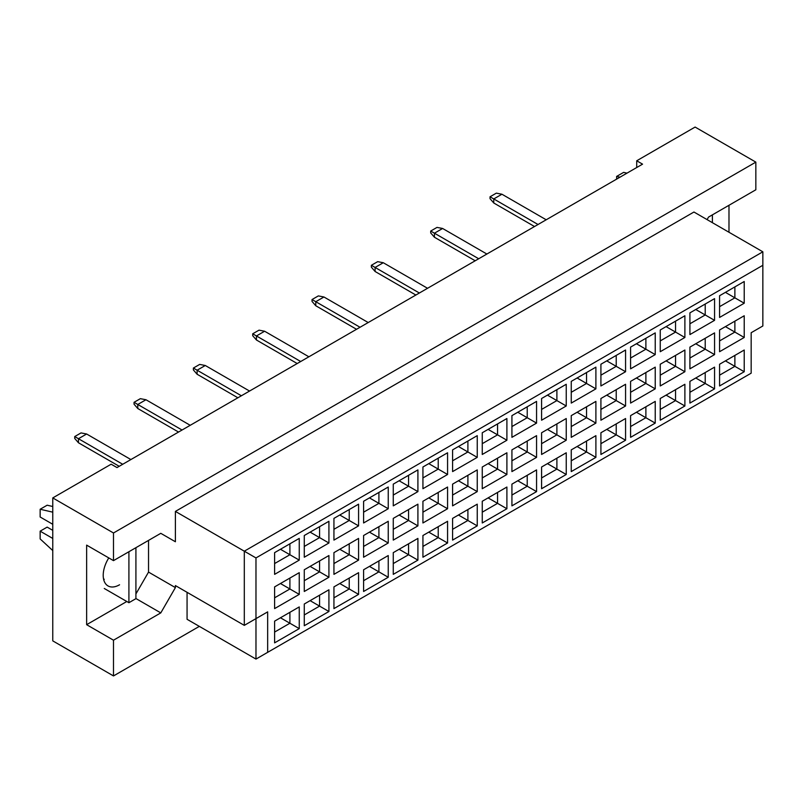 <?xml version="1.0" encoding="UTF-8"?>
<svg xmlns="http://www.w3.org/2000/svg" width="803" height="803" viewBox="0 0 803 803"><rect width="100%" height="100%" fill="white"/><g stroke="black" fill="none" stroke-linecap="round" stroke-linejoin="round"><path stroke-width="1.2" d="M707.082 219.61L708.547 217.081L755.844 189.779L755.844 162.126L695.107 127.065L636.719 160.781L642.561 164.153L116.997 467.577L111.155 464.204L52.767 497.92L52.767 640.874L113.494 675.935L199.335 626.37M113.494 560.635L86.634 545.127L86.634 624.684L113.494 640.202L160.791 612.89L175.395 587.605L175.395 585.578L244.303 625.366L244.303 551.189L762.85 251.811L693.943 212.022L175.395 511.411L175.395 541.754L160.791 533.322L113.494 560.635L113.494 532.981L755.844 162.126M52.767 497.92L113.494 532.981M113.494 640.202L113.494 675.935M728.983 232.258L728.983 205.287M636.719 160.781L636.719 167.526M244.303 625.366L267.66 611.876L267.66 652.337L751.166 373.184L751.166 332.723L762.85 325.978L762.85 265.291L255.976 557.934L255.976 659.082L187.069 619.294L187.069 592.323M175.395 511.411L255.976 557.934M160.791 533.322L175.395 541.754M135.918 593.939L148.535 572.097L148.535 540.399M148.535 572.097L175.395 587.605M274.606 552.645L299.248 538.411L299.248 560.123L274.606 574.356L274.606 552.645M274.606 586.893L299.248 572.669L299.248 594.381L274.606 608.604L274.606 586.893M274.606 621.151L299.248 606.917L299.248 628.629L274.606 642.862L274.606 621.151M304.277 535.511L328.919 521.288L328.919 542.999L304.277 557.222L304.277 535.511M304.277 569.769L328.919 555.535L328.919 577.257L304.277 591.48L304.277 569.769M304.277 604.017L328.919 589.793L328.919 611.505L304.277 625.738L304.277 604.017M333.938 518.387L358.58 504.164L358.58 525.875L333.938 540.098L333.938 518.387M333.938 552.645L358.58 538.411L358.58 560.123L333.938 574.356L333.938 552.645M333.938 586.893L358.58 572.669L358.58 594.381L333.938 608.604L333.938 586.893M363.598 501.263L388.24 487.03L388.24 508.741L363.598 522.974L363.598 501.263M363.598 535.511L388.24 521.288L388.24 542.999L363.598 557.222L363.598 535.511M363.598 569.769L388.24 555.546L388.24 577.257L363.598 591.48L363.598 569.769M393.269 484.129L417.911 469.906L417.911 491.617L393.269 505.85L393.269 484.129M393.269 518.387L417.911 504.164L417.911 525.875L393.269 540.098L393.269 518.387M393.269 552.645L417.911 538.411L417.911 560.123L393.269 574.356L393.269 552.645M422.93 467.005L447.572 452.782L447.572 474.493L422.93 488.716L422.93 467.005M422.93 501.263L447.572 487.03L447.572 508.741L422.93 522.974L422.93 501.263M422.93 535.511L447.572 521.288L447.572 542.999L422.93 557.222L422.93 535.511M452.591 449.881L477.243 435.648L477.243 457.369L452.591 471.592L452.591 449.881M452.591 484.129L477.243 469.906L477.243 491.617L452.591 505.85L452.591 484.129M452.591 518.387L477.243 504.164L477.243 525.875L452.591 540.098L452.591 518.387M482.262 432.757L506.904 418.524L506.904 440.235L482.262 454.468L482.262 432.757M482.262 467.005L506.904 452.782L506.904 474.493L482.262 488.716L482.262 467.005M482.262 501.263L506.904 487.03L506.904 508.741L482.262 522.974L482.262 501.263M511.923 415.623L536.565 401.4L536.565 423.111L511.923 437.334L511.923 415.623M511.923 449.881L536.565 435.648L536.565 457.369L511.923 471.592L511.923 449.881M511.923 484.139L536.565 469.906L536.565 491.617L511.923 505.85L511.923 484.139M541.593 398.499L566.235 384.276L566.235 405.987L541.593 420.21L541.593 398.499M541.593 432.757L566.235 418.524L566.235 440.235L541.593 454.468L541.593 432.757M541.593 467.005L566.235 452.782L566.235 474.493L541.593 488.716L541.593 467.005M571.254 381.375L595.896 367.142L595.896 388.853L571.254 403.086L571.254 381.375M571.254 415.623L595.896 401.4L595.896 423.111L571.254 437.334L571.254 415.623M571.254 449.881L595.896 435.658L595.896 457.369L571.254 471.592L571.254 449.881M600.915 364.241L625.567 350.018L625.567 371.729L600.915 385.962L600.915 364.241M600.915 398.499L625.567 384.276L625.567 405.987L600.915 420.21L600.915 398.499M600.915 432.757L625.567 418.524L625.567 440.235L600.915 454.468L600.915 432.757M630.586 347.117L655.228 332.894L655.228 354.605L630.586 368.828L630.586 347.117M630.586 381.375L655.228 367.142L655.228 388.853L630.586 403.086L630.586 381.375M630.586 415.623L655.228 401.4L655.228 423.111L630.586 437.334L630.586 415.623M660.247 329.993L684.889 315.76L684.889 337.481L660.247 351.704L660.247 329.993M660.247 364.241L684.889 350.018L684.889 371.729L660.247 385.962L660.247 364.241M660.247 398.499L684.889 384.276L684.889 405.987L660.247 420.21L660.247 398.499M689.918 312.869L714.56 298.636L714.56 320.347L689.918 334.58L689.918 312.869M689.918 347.117L714.56 332.894L714.56 354.605L689.918 368.828L689.918 347.117M689.918 381.375L714.56 367.142L714.56 388.863L689.918 403.086L689.918 381.375M719.578 295.735L744.22 281.512L744.22 303.223L719.578 317.446L719.578 295.735M719.578 329.993L744.22 315.76L744.22 337.481L719.578 351.704L719.578 329.993M719.578 364.251L744.22 350.018L744.22 371.729L719.578 385.962L719.578 364.251M135.918 598.526L160.791 612.89M86.634 624.684L126.804 601.497M108.786 557.914A23.126 13.35 120 0 0 108.003 585.919A23.126 13.35 120 0 0 119.567 584.775M725.42 360.878L734.875 366.339L734.875 355.418L744.22 350.018M719.578 375.172L734.875 366.339L744.22 371.729M725.42 326.62L734.875 332.081L734.875 321.16L744.22 315.76M719.578 340.914L734.875 332.081L744.22 337.481M725.42 292.362L734.875 297.833L734.875 286.902L744.22 281.512M719.578 306.666L734.875 297.833L744.22 303.223M695.749 378.002L705.215 383.463L705.215 372.542L714.56 367.142M689.918 392.296L705.215 383.463L714.56 388.863M695.749 343.744L705.215 349.205L705.215 338.284L714.56 332.894M689.918 358.038L705.215 349.205L714.56 354.605M695.749 309.496L705.215 314.957L705.215 304.036L714.56 298.636M689.918 323.79L705.215 314.957L714.56 320.347M666.088 395.126L675.554 400.587L675.554 389.666L684.889 384.276M660.247 409.42L675.554 400.587L684.889 405.987M666.088 360.878L675.554 366.339L675.554 355.408L684.889 350.018M660.247 375.172L675.554 366.339L684.889 371.729M666.088 326.62L675.554 332.081L675.554 321.16L684.889 315.76M660.247 340.914L675.554 332.081L684.889 337.481M636.428 412.26L645.883 417.721L645.883 406.79L655.228 401.4M630.586 426.554L645.883 417.721L655.228 423.111M636.428 378.002L645.883 383.463L645.883 372.542L655.228 367.142M630.586 392.296L645.883 383.463L655.228 388.853M636.428 343.744L645.883 349.205L645.883 338.284L655.228 332.894M630.586 358.038L645.883 349.205L655.228 354.605M606.757 429.384L616.222 434.845L616.222 423.924L625.567 418.524M600.915 443.678L616.222 434.845L625.567 440.235M606.757 395.126L616.222 400.587L616.222 389.666L625.567 384.276M600.915 409.42L616.222 400.587L625.567 405.987M606.757 360.878L616.222 366.339L616.222 355.408L625.567 350.018M600.915 375.172L616.222 366.339L625.567 371.729M577.096 446.508L586.551 451.969L586.551 441.048L595.896 435.658M571.254 460.802L586.551 451.969L595.896 457.369M577.096 412.25L586.551 417.721L586.551 406.79L595.896 401.4M571.254 426.554L586.551 417.721L595.896 423.111M577.096 378.002L586.551 383.463L586.551 372.542L595.896 367.142M571.254 392.296L586.551 383.463L595.896 388.853M547.425 463.632L556.891 469.103L556.891 458.172L566.235 452.782M541.593 477.936L556.891 469.103L566.235 474.493M547.425 429.384L556.891 434.845L556.891 423.924L566.235 418.524M541.593 443.678L556.891 434.845L566.235 440.235M547.425 395.126L556.891 400.587L556.891 389.666L566.235 384.276M541.593 409.42L556.891 400.587L566.235 405.987M517.764 480.766L527.23 486.227L527.23 475.306L536.565 469.906M511.923 495.06L527.23 486.227L536.565 491.617M517.764 446.508L527.23 451.969L527.23 441.048L536.565 435.648M511.923 460.802L527.23 451.969L536.565 457.369M517.764 412.25L527.23 417.721L527.23 406.79L536.565 401.4M511.923 426.554L527.23 417.721L536.565 423.111M488.104 497.89L497.559 503.351L497.559 492.43L506.904 487.03M482.262 512.184L497.559 503.351L506.904 508.741M488.104 463.632L497.559 469.093L497.559 458.172L506.904 452.782M482.262 477.926L497.559 469.093L506.904 474.493M488.104 429.384L497.559 434.845L497.559 423.924L506.904 418.524M482.262 443.678L497.559 434.845L506.904 440.235M458.433 515.014L467.898 520.474L467.898 509.554L477.243 504.164M452.591 529.307L467.898 520.474L477.243 525.875M458.433 480.766L467.898 486.227L467.898 475.296L477.243 469.906M452.591 495.06L467.898 486.227L477.243 491.617M458.433 446.508L467.898 451.969L467.898 441.048L477.243 435.648M452.591 460.802L467.898 451.969L477.243 457.369M428.772 532.138L438.227 537.608L438.227 526.678L447.572 521.288M422.93 546.441L438.227 537.608L447.572 542.999M428.772 497.89L438.227 503.351L438.227 492.43L447.572 487.03M422.93 512.184L438.227 503.351L447.572 508.741M428.772 463.632L438.227 469.093L438.227 458.172L447.572 452.782M422.93 477.926L438.227 469.093L447.572 474.493M399.101 549.272L408.566 554.732L408.566 543.812L417.911 538.411M393.269 563.565L408.566 554.732L417.911 560.123M399.101 515.014L408.566 520.474L408.566 509.554L417.911 504.164M393.269 529.307L408.566 520.474L417.911 525.875M399.101 480.766L408.566 486.227L408.566 475.296L417.911 469.906M393.269 495.06L408.566 486.227L417.911 491.617M369.44 566.396L378.906 571.856L378.906 560.936L388.24 555.546M363.598 580.689L378.906 571.856L388.24 577.257M369.44 532.138L378.906 537.608L378.906 526.678L388.24 521.288M363.598 546.441L378.906 537.608L388.24 542.999M369.44 497.89L378.906 503.351L378.906 492.43L388.24 487.03M363.598 512.184L378.906 503.351L388.24 508.741M339.779 583.52L349.235 588.98L349.235 578.06L358.58 572.669M333.938 597.813L349.235 588.98L358.58 594.381M339.779 549.272L349.235 554.732L349.235 543.812L358.58 538.411M333.938 563.565L349.235 554.732L358.58 560.123M339.779 515.014L349.235 520.474L349.235 509.554L358.58 504.164M333.938 529.307L349.235 520.474L358.58 525.875M310.109 600.654L319.574 606.114L319.574 595.184L328.919 589.793M304.277 614.947L319.574 606.114L328.919 611.505M310.109 566.396L319.574 571.856L319.574 560.936L328.919 555.535M304.277 580.689L319.574 571.856L328.919 577.257M310.109 532.138L319.574 537.608L319.574 526.678L328.919 521.288M304.277 546.441L319.574 537.608L328.919 542.999M280.448 617.778L289.903 623.238L289.903 612.318L299.248 606.917M274.606 632.071L289.903 623.238L299.248 628.629M280.448 583.52L289.903 588.98L289.903 578.06L299.248 572.669M274.606 597.813L289.903 588.98L299.248 594.381M280.448 549.272L289.903 554.732L289.903 543.812L299.248 538.411M274.606 563.565L289.903 554.732L299.248 560.123M255.976 659.082L267.66 652.337M762.85 265.291L762.85 251.811M255.976 618.621L267.66 611.876M534.527 226.526L493.765 202.988L493.765 198.943L490.031 196.785L496.334 193.142L501.935 194.226L546.201 219.781M538.03 224.499L493.765 198.943L501.935 194.226M493.765 202.988L490.031 198.672L490.031 196.785M475.195 260.774L434.433 237.246L434.433 233.201L430.699 231.043L437.003 227.4L442.614 228.474L486.869 254.029M478.698 258.757L434.433 233.201L442.614 228.474M434.433 237.246L430.699 232.93L430.699 231.043M415.864 295.032L375.101 271.494L375.101 267.449L371.367 265.291L377.671 261.658L383.282 262.732L427.547 288.287M419.367 293.005L375.101 267.449L383.282 262.732M375.101 271.494L371.367 267.178L371.367 265.291M356.532 329.28L315.78 305.752L315.78 301.707L312.036 299.549L318.349 295.905L323.95 296.99L368.216 322.545M360.035 327.263L315.78 301.707L323.95 296.99M315.78 305.752L312.036 301.436L312.036 299.549M297.21 363.538L256.448 340L256.448 335.955L252.704 333.797L259.018 330.163L264.619 331.237L308.884 356.793M300.713 361.511L256.448 335.955L264.619 331.237M256.448 340L252.704 335.694L252.704 333.797M712.391 214.853L712.391 222.682M616.624 179.119L616.624 176.419L623.64 172.374L626.972 173.147M616.624 176.419L619.966 177.192M128.912 551.731L128.912 602.712L135.918 598.657L135.918 547.686M128.912 602.712L104.27 588.479M52.767 524.289L40.15 517.002L40.15 509.253L47.156 505.207L52.767 506.502M40.15 509.253L52.767 512.163M52.767 550.567L40.15 538.923L40.15 531.164L47.156 527.119L52.767 530.351M40.15 531.164L52.767 538.452M104.27 579.304L103.547 578.893M237.879 397.786L197.116 374.258L197.116 370.213L193.382 368.055L199.686 364.411L205.287 365.495L249.552 391.051M241.382 395.769L197.116 370.213L205.287 365.495M197.116 374.258L193.382 369.942L193.382 368.055M178.547 432.044L137.785 408.516L137.785 404.471L134.051 402.313L140.354 398.669L145.965 399.743L190.221 425.299M182.05 430.017L137.785 404.471L145.965 399.743M137.785 408.516L134.051 404.2L134.051 402.313M119.215 466.302L78.453 442.764L78.453 438.719L74.719 436.561L81.023 432.917L86.634 434.001L130.899 459.557M122.718 464.275L78.453 438.719L86.634 434.001M78.453 442.764L74.719 438.448L74.719 436.561"/></g></svg>
